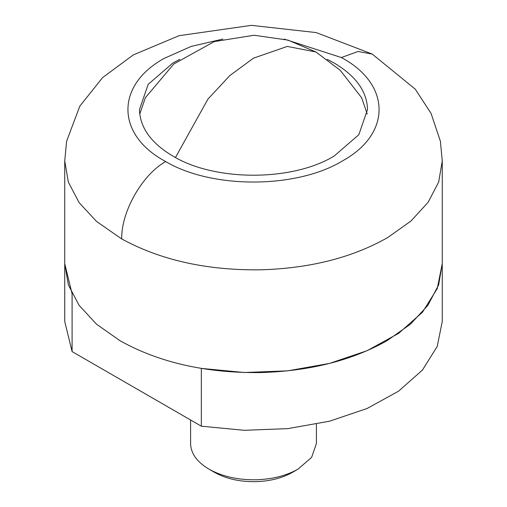 <?xml version="1.0" encoding="UTF-8"?>
<svg xmlns="http://www.w3.org/2000/svg" width="507" height="507" viewBox="0 0 507 507"><rect width="100%" height="100%" fill="white"/><g stroke="black" fill="none" stroke-linecap="round" stroke-linejoin="round"><path stroke-width="0.76" d="M316.419 424.207L316.419 443.473L311.628 457.371L297.989 469.159L292.431 472.372C282.26 478.095 270.085 481.187 255.902 481.65C239.874 481.897 226.097 478.804 214.569 472.372L209.011 469.159C197.394 462.27 191.259 454.025 190.6 444.424L190.581 419.986M297.989 469.159L297.989 469.159C286.366 475.705 272.455 479.242 256.244 479.768C237.929 480.047 222.186 476.51 209.011 469.159M72.095 351.579L72.095 293.787L64.738 263.665L64.738 321.457L72.095 351.579L201.33 426.191L201.33 368.399L244.317 372.512L287.792 370.832L329.436 363.437L367.036 350.724L398.591 333.372L422.413 312.306L437.23 288.654L442.262 263.665L438.631 284.921L427.889 305.366L410.448 324.207L386.974 340.723C351.852 360.49 309.796 371.105 260.813 372.563C206.216 373.253 159.287 362.638 120.026 340.723L96.552 324.207L79.111 305.366L68.369 284.921L64.738 263.665L64.738 160.915L66.588 141.295L79.814 106.153L102.648 77.546L133.246 54.946L179.009 35.705L251.428 25.35L316.235 32.587L372.227 54.072L358.043 51.499L341.357 57.525L342.485 58.166C391.036 84.802 391.303 133.778 343.043 160.592C297.21 188.788 212.382 189.25 165.643 161.556L164.515 160.915C115.964 134.279 115.697 85.303 163.957 58.489L191.101 46.448L222.852 39.077M442.262 263.558L442.262 321.457L437.23 346.446L422.413 370.104L398.591 391.17L367.036 408.522L329.436 421.228L287.792 428.624L244.317 430.31L201.33 426.191M327.205 59.332L334.107 63.001C355.154 75.48 366.269 90.417 367.461 107.82L367.499 109.544L358.823 134.729L334.107 156.08C292.146 181.588 214.854 181.588 172.893 156.08C151.846 143.601 140.731 128.664 139.539 111.261L139.501 109.544L148.177 84.352L172.893 63.001L179.801 59.332M361.586 97.604L367.233 114.037M139.767 114.037L145.395 97.648M284.142 39.077L341.357 57.525M165.643 161.556C142.169 174.744 121.11 211.844 121.712 238.936L96.552 221.464L79.111 202.623L68.369 182.178L64.738 160.915M372.227 54.072L415.258 89.162L431.058 113.397L440.412 141.295L442.262 160.915L438.688 182.007L428.117 202.306L410.943 221.033L387.811 237.491C352.574 257.562 310.24 268.336 260.813 269.813C207.129 270.516 160.763 260.224 121.712 238.936M175.454 157.512L207.946 99.087L229.861 75.537L253.5 58.166L287.285 46.422L315.931 51.98L340.229 70.289L361.738 97.87M442.262 160.915L442.262 263.665M145.287 97.832L173.774 64.021L214.252 41.587L254.096 35.256L287.919 40.097L315.931 51.98"/></g></svg>
